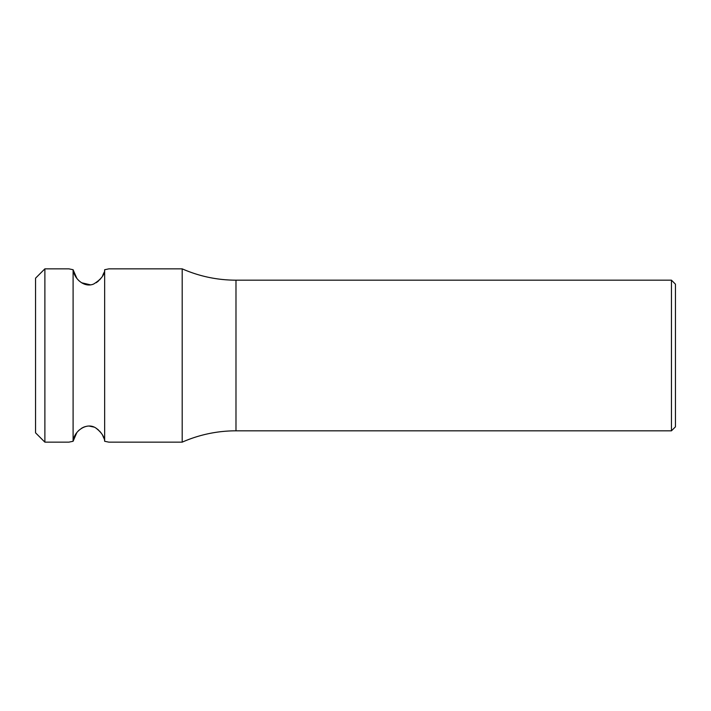 <?xml version="1.0" encoding="UTF-8"?>
<svg xmlns="http://www.w3.org/2000/svg" width="711" height="711" viewBox="0 0 711 711"><rect width="100%" height="100%" fill="white"/><g stroke="black" fill="none" stroke-linecap="round" stroke-linejoin="round"><path stroke-width="1.07" d="M44.882 268.847L44.882 442.153L35.55 432.821L35.55 278.179L44.882 268.847L68.878 268.847L73.1 269.727L68.878 268.847M108.543 268.927L104.65 269.727L104.65 441.273L108.872 442.153L182.194 442.153A133.312 133.312 180 0 1 235.981 430.822L671.451 430.822L671.451 280.178L235.981 280.178L235.981 430.822M103.904 438.296L102.677 435.434M100.989 432.75L99.567 431.053M98.465 429.977L96.216 428.262M93.959 427.08L89.017 426.04M87.364 426.129L84.582 426.787M83.836 427.071L81.569 428.244M79.348 429.924L78.254 430.973M76.752 432.759L73.1 441.264L68.878 442.153L73.1 441.273C73.997 431.008 86.991 421.694 96.021 428.146C101.611 432.555 104.481 436.927 104.65 441.273M73.109 269.762L76.824 278.33M78.326 280.098L79.374 281.103M81.569 282.756L90.519 284.853M96.207 282.738L98.429 281.058M99.496 280.018L100.935 278.321M102.66 275.61L103.895 272.731M73.1 441.273L73.1 269.727C74.184 278.783 84.262 288.008 93.603 284.053C101.051 279.467 104.739 274.695 104.65 269.727L105.415 269.576M108.872 268.847L182.194 268.847L182.194 442.153M671.451 430.822L675.45 426.822L675.45 284.178L671.451 280.178M44.882 442.153L68.878 442.153M235.981 280.178L235.981 280.178C217.264 280.134 199.338 276.357 182.194 268.847"/></g></svg>
